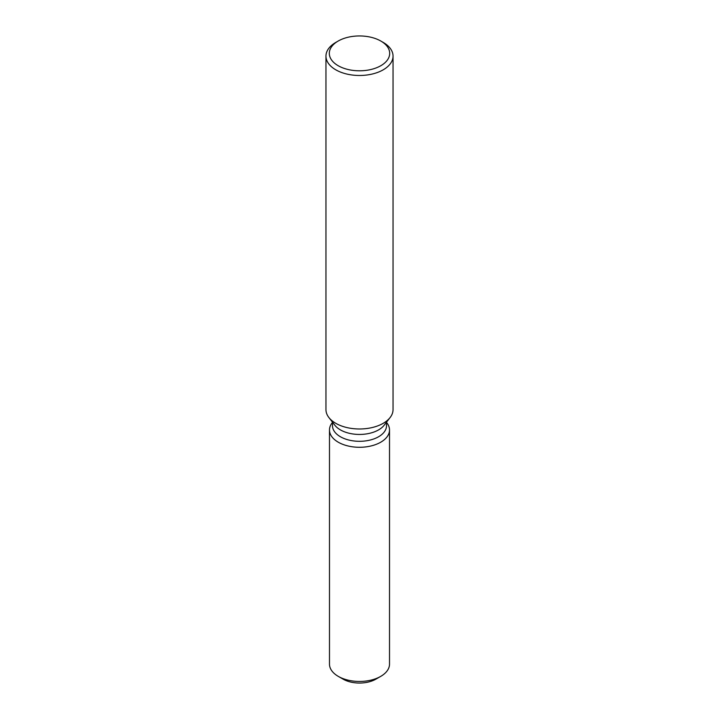 <?xml version="1.0" encoding="UTF-8"?>
<svg xmlns="http://www.w3.org/2000/svg" width="719" height="719" viewBox="0 0 719 719"><rect width="100%" height="100%" fill="white"/><g stroke="black" fill="none" stroke-linecap="round" stroke-linejoin="round"><path stroke-width="1.08" d="M389.518 429.953A30.018 17.328 180 0 1 380.728 442.212A30.018 17.328 180 0 0 386.903 422.88L386.516 422.377L386.903 422.88A30.018 17.328 180 0 1 389.518 429.953L389.518 664.113A30.018 17.328 180 0 1 380.728 676.372L375.983 679.104A23.314 13.463 180 0 1 340.941 677.738M386.516 422.17L386.516 425.711A27.016 15.602 180 0 1 378.607 436.739A27.016 15.602 180 0 1 349.164 440.118A27.016 15.602 180 0 1 332.484 425.711L332.484 422.17M380.728 442.212A30.018 17.328 180 0 1 342.478 444.225A30.018 17.328 180 0 1 332.097 422.88A30.018 17.328 180 0 0 329.482 429.953A30.018 17.328 180 0 0 348.014 445.969A30.018 17.328 180 0 0 380.728 442.212M380.845 41.055L383.218 42.421A33.541 19.368 180 0 1 393.041 56.118L393.041 409.614A33.541 19.368 180 0 1 390.12 417.523L384.162 425.217A27.016 15.602 180 0 1 378.607 429.872A27.016 15.602 180 0 1 334.838 425.217L328.88 417.523A33.541 19.368 180 0 1 325.959 409.614L325.959 56.118A33.541 19.368 180 0 1 335.782 42.421L338.155 41.055A30.189 17.427 180 0 1 380.845 41.055A30.189 17.427 180 0 1 380.845 65.699A30.189 17.427 180 0 1 338.155 65.699A30.189 17.427 180 0 1 338.155 41.055L335.782 42.421M390.12 417.523A33.541 19.368 180 0 1 383.218 423.311A33.541 19.368 180 0 1 328.88 417.523M393.041 56.118A33.541 19.368 180 0 1 383.218 69.815A33.541 19.368 180 0 1 346.666 74.012A33.541 19.368 180 0 1 325.959 56.118M338.272 676.372L343.017 679.104A23.314 13.463 180 0 0 375.983 679.104L380.728 676.372A30.018 17.328 180 0 1 338.272 676.372A30.018 17.328 180 0 1 329.482 664.113L329.482 429.953M332.484 422.377L332.097 422.88L332.484 422.377"/></g></svg>
